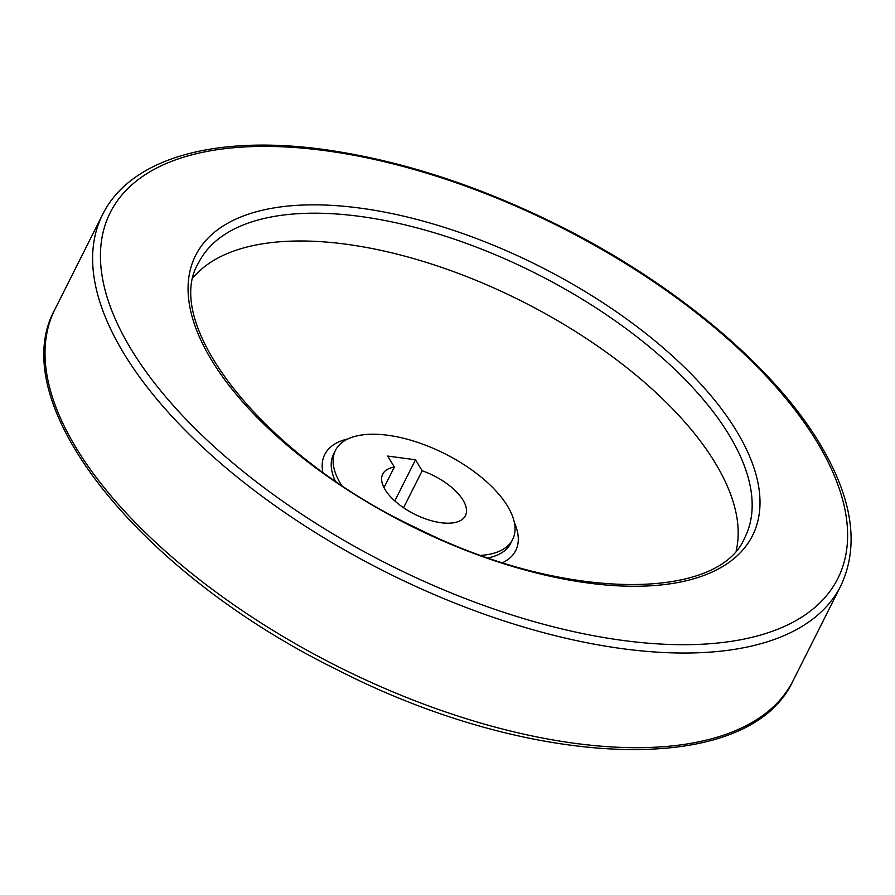 <?xml version="1.0" encoding="UTF-8"?>
<svg xmlns="http://www.w3.org/2000/svg" width="895" height="895" viewBox="0 0 895 895"><rect width="100%" height="100%" fill="white"/><g stroke="black" fill="none" stroke-linecap="round" stroke-linejoin="round"><path stroke-width="1.34" d="M394.359 467.045A46.271 21.514 -153.3 0 0 382.724 474.104A46.271 21.514 -153.3 0 0 414.407 514.11A46.271 21.514 -153.3 0 0 465.411 515.688A46.271 21.514 -153.3 0 0 422.171 470.77L415.504 459.784L387.68 456.07L394.359 467.045L383.989 487.652M481.23 555.359A99.155 46.093 26.7 0 0 512.656 539.45A99.155 46.093 26.7 0 0 507.51 506.067A99.155 46.093 26.7 0 0 415.884 441.794A99.155 46.093 26.7 0 0 335.48 450.342A99.155 46.093 26.7 0 0 341.454 485.056M736.238 550.425A305.743 142.126 26.7 0 0 714.96 462.502A305.743 142.126 26.7 0 0 448.082 269.641A305.743 142.126 26.7 0 0 193.365 277.383M422.171 470.77L403.567 507.767M415.504 459.784L394.796 500.943M335.48 450.342L333.6 454.101A99.155 46.093 26.7 0 0 335.189 480.828M488.368 557.865A99.155 46.093 26.7 0 0 510.765 543.209L512.656 539.45M348.054 438.886A106.885 49.684 26.7 0 0 322.782 472.124M502.744 562.631A106.885 49.684 26.7 0 0 514.368 522.523M728.944 434.701A305.743 142.126 26.7 0 0 446.426 236.537A305.743 142.126 26.7 0 0 198.533 262.884C160.451 324.851 265.703 458.128 418.703 529.046C562.731 601.272 718.618 601.753 744.808 537.626A305.743 142.126 26.7 0 0 728.944 434.701M736.316 430.663A311.684 144.889 26.7 0 0 244.212 215.661A311.684 144.889 26.7 0 0 441.593 540.334A311.684 144.889 26.7 0 0 736.316 430.663M816.687 441.425A407.214 189.304 26.7 0 0 173.775 160.529A407.214 189.304 26.7 0 0 431.647 584.703A407.214 189.304 26.7 0 0 816.687 441.425M54.964 309.256A413.166 192.067 26.7 0 0 337.773 666.484A413.166 192.067 26.7 0 0 793.171 680.536C748.69 778.393 532.178 769.857 337.348 669.829C139.9 573.225 2.696 403.645 54.964 309.256L102.567 214.621A413.166 192.067 26.7 0 0 385.376 571.838A413.166 192.067 26.7 0 0 840.774 585.901L793.171 680.536M102.567 214.621C130.648 157.677 216.456 134.284 325.746 149.756C401.922 160.675 480.134 186.194 560.404 226.334C674.271 283.402 773.09 365.876 819.406 443.036C852.588 498.045 859.715 545.67 840.774 585.901"/></g></svg>
